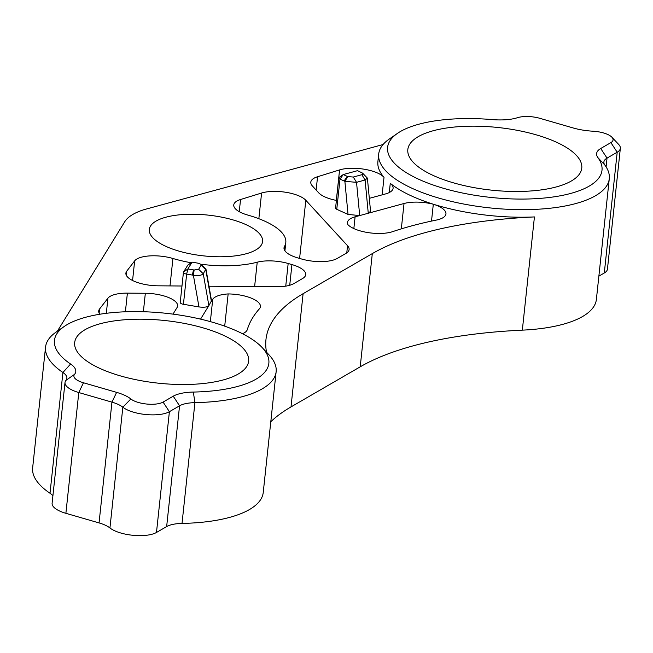 <?xml version="1.0" encoding="UTF-8"?>
<svg xmlns="http://www.w3.org/2000/svg" width="653" height="653" viewBox="0 0 653 653"><rect width="100%" height="100%" fill="white"/><g stroke="black" fill="none" stroke-linecap="round" stroke-linejoin="round"><path stroke-width="0.98" d="M232.909 219.881A56.958 20.504 6.1 0 0 149.317 229.456A56.958 20.504 6.1 0 0 178.987 251.127A56.958 20.504 6.1 0 0 262.588 241.561A56.958 20.504 6.1 0 0 232.909 219.881M453.394 182.816A87.469 31.491 -173.9 0 1 407.823 149.529A87.469 31.491 -173.9 0 1 536.203 134.836A87.469 31.491 -173.9 0 1 581.774 168.115A87.469 31.491 -173.9 0 1 453.394 182.816M120.25 375.85A87.469 31.491 -173.9 0 1 74.679 342.564A87.469 31.491 -173.9 0 1 203.059 327.863A87.469 31.491 -173.9 0 1 248.63 361.15A87.469 31.491 -173.9 0 1 120.25 375.85M397.489 133.359A107.81 38.813 -173.9 0 1 492.419 119.605A34.585 12.448 6.1 0 0 517.494 117.695A18.308 6.587 -173.9 0 1 539.835 118.315L572.999 127.915A34.585 12.448 6.1 0 0 592.957 131.204A18.308 6.587 -173.9 0 1 611.926 137.236A18.308 6.587 -173.9 0 1 610.89 142.607L600.719 148.5A34.585 12.448 6.1 0 0 597.919 157.642A107.81 38.813 -173.9 0 1 562.029 195.459A107.81 38.813 -173.9 0 1 443.771 188.391A107.81 38.813 -173.9 0 1 397.489 133.359L389.343 138.991A115.948 41.743 6.1 0 0 378.699 154.051L377.891 161.601A115.948 41.743 6.1 0 0 384.013 177.355A26.447 9.517 6.1 0 0 339.576 169.911L317.562 176.734A26.447 9.517 6.1 0 0 313.946 178.261A26.447 9.517 6.1 0 0 310.804 182.154A26.447 9.517 6.1 0 0 312.379 185.942L318.697 192.831A26.447 9.517 6.1 0 0 336.401 200.414M353.844 228.583L355.101 216.829A26.447 9.517 6.1 0 0 350.604 218.608A26.447 9.517 6.1 0 0 347.453 222.502A26.447 9.517 6.1 0 0 347.845 224.575A26.447 9.517 6.1 0 0 392.673 231.635A332.385 119.654 -173.9 0 1 436.294 220.085A26.447 9.517 6.1 0 0 445.95 213.939A26.447 9.517 6.1 0 0 433.314 204.218A115.948 41.743 6.1 0 0 438.302 205.719A115.948 41.743 6.1 0 0 534.432 216.927A312.044 112.332 6.1 0 0 372.308 253.601L303.106 293.695A312.044 112.332 6.1 0 0 265.959 339.609A312.044 112.332 6.1 0 0 266.555 352.228M191.198 262.759A71.373 25.696 -173.9 0 1 173.714 258.719A71.373 25.696 -173.9 0 1 172.931 258.49A26.447 9.517 6.1 0 0 136.975 258.955A26.447 9.517 6.1 0 0 134.665 260.874L126.731 271.166A26.447 9.517 6.1 0 0 125.898 273.142A26.447 9.517 6.1 0 0 158.181 285.818L181.983 286.006M240.549 199.516A26.447 9.517 6.1 0 0 236.908 201.051A26.447 9.517 6.1 0 0 233.766 204.944A26.447 9.517 6.1 0 0 247.838 215.09A71.373 25.696 -173.9 0 1 285.81 242.475A71.373 25.696 -173.9 0 1 284.504 246.393A26.447 9.517 6.1 0 0 284.014 247.846A26.447 9.517 6.1 0 0 297.792 257.911L301.572 259.004A26.447 9.517 6.1 0 0 337.234 258.449L345.959 253.397A26.447 9.517 6.1 0 0 349.11 249.503A26.447 9.517 6.1 0 0 347.535 245.708L305.816 200.275A26.447 9.517 6.1 0 0 261.592 193.019L240.549 199.516L239.251 211.678M180.301 302.257A4.065 1.461 6.1 0 0 180.22 302.494A4.065 1.461 6.1 0 0 182.342 304.045A4.065 1.461 6.1 0 0 183.428 304.29L186.652 274.097L193.394 275.24C198.39 275.884 201.679 275.395 203.271 273.77L205.94 268.938L200.822 264.253L201.148 265.191L198.634 269.281L194.129 270.007L187.893 268.963L192.088 262.147L198.3 263.224L200.822 264.253M183.534 272.064A4.065 1.461 6.1 0 0 183.444 272.301A4.065 1.461 6.1 0 0 185.566 273.852A4.065 1.461 6.1 0 0 186.652 274.097L187.893 268.963L183.534 272.064L187.721 265.249A4.065 1.461 6.1 0 1 188.007 264.963A4.065 1.461 6.1 0 1 188.121 264.898M339.291 177.306A4.065 1.461 6.1 0 0 339.176 177.371A4.065 1.461 6.1 0 0 338.809 177.902A4.065 1.461 6.1 0 0 339.993 179.11L344.882 181.33L356.53 182.334L365.1 179.999L367.394 178.138L362.627 173.159L362.831 174.171L361.852 174.71L353.281 177.045L347.788 176.604L343.258 174.555L357.534 170.67L362.627 173.159M378.699 154.051A115.948 41.743 6.1 0 0 439.11 198.169A115.948 41.743 6.1 0 0 609.282 178.693A115.948 41.743 6.1 0 0 604.89 165.103A26.447 9.517 -173.9 0 1 603.886 162.001A26.447 9.517 -173.9 0 1 607.037 158.108L617.199 152.222A26.447 9.517 6.1 0 0 620.35 148.329A26.447 9.517 6.1 0 0 618.701 144.46L611.926 137.236M369.32 198.349L385.458 193.949A26.447 9.517 6.1 0 0 393.098 188.284A26.447 9.517 6.1 0 0 390.274 183.322A115.948 41.743 6.1 0 0 433.314 204.218A26.447 9.517 6.1 0 0 404.027 203.499L401.317 228.86M598.866 276.137L604.294 272.995A26.447 9.517 6.1 0 0 607.445 269.101L620.35 148.329M270.799 421.724A312.044 112.332 -173.9 0 1 291.001 406.917L360.211 366.823A312.044 112.332 -173.9 0 1 522.335 330.149A115.948 41.743 6.1 0 0 596.377 299.466L609.282 178.693M70.597 364.023A107.81 38.813 -173.9 0 1 64.345 326.394A107.81 38.813 -173.9 0 1 165.78 313.269A107.81 38.813 -173.9 0 1 262.147 347.535A107.81 38.813 -173.9 0 1 193.345 392.061A34.585 12.448 6.1 0 0 173.241 396.2L163.079 402.085A18.308 6.587 -173.9 0 1 146.86 404.052A18.308 6.587 -173.9 0 1 130.853 398.975A34.585 12.448 6.1 0 0 116.618 392.363L83.453 382.764A18.308 6.587 -173.9 0 1 74.556 374.34A34.585 12.448 6.1 0 0 70.597 364.023L62.925 372.488A26.447 9.517 -173.9 0 1 66.884 378.283A26.447 9.517 -173.9 0 1 65.945 380.381A26.447 9.517 6.1 0 0 65.014 382.478A26.447 9.517 6.1 0 0 78.793 392.543L111.957 402.142A26.447 9.517 -173.9 0 1 122.846 407.194A26.447 9.517 6.1 0 0 145.97 414.541A26.447 9.517 6.1 0 0 169.396 411.7L179.559 405.807A26.447 9.517 -173.9 0 1 194.929 402.648A115.948 41.743 6.1 0 0 276.137 371.728A115.948 41.743 6.1 0 0 268.922 354.759L262.147 347.535M64.345 326.394L56.199 332.026A115.948 41.743 6.1 0 0 45.555 347.086A115.948 41.743 6.1 0 0 62.925 372.488L50.012 493.26A26.447 9.517 -173.9 0 1 52.901 495.856M65.014 382.478L52.109 503.251A26.447 9.517 6.1 0 0 65.888 513.315L99.052 522.914A26.447 9.517 -173.9 0 1 109.941 527.967A26.447 9.517 6.1 0 0 133.065 535.305A26.447 9.517 6.1 0 0 156.483 532.464L166.654 526.579A26.447 9.517 -173.9 0 1 182.024 523.42A115.948 41.743 6.1 0 0 263.232 492.501L276.137 371.728M355.101 216.829L368.259 213.245L370.553 211.303L367.394 178.138M194.129 270.007L193.394 275.24L198.969 306.926C204.038 307.596 207.336 307.155 208.87 305.604L211.531 300.755L205.94 268.938M198.969 306.926L183.428 304.29M208.976 286.226L276.684 286.765A26.447 9.517 6.1 0 0 293.842 283.59L302.568 278.537A26.447 9.517 6.1 0 0 305.718 274.644A26.447 9.517 6.1 0 0 291.94 264.579L288.169 263.486A26.447 9.517 6.1 0 0 257.225 262.196A71.373 25.696 -173.9 0 1 200.789 264.228M353.281 177.045L356.53 182.334L359.697 215.58L348.033 214.421L336.768 209.303L339.993 179.11L343.258 174.555L339.176 177.371M338.809 177.902L335.577 208.095A4.065 1.461 6.1 0 0 336.768 209.303M361.852 174.71L365.1 179.999L368.259 213.245L404.027 203.499M242.5 333.724A26.447 9.517 6.1 0 0 247.316 329.585A332.385 119.654 -173.9 0 1 259.347 308.885A26.447 9.517 6.1 0 0 260.425 306.616A26.447 9.517 6.1 0 0 228.15 293.932A26.447 9.517 6.1 0 0 212.731 299.319L210.348 321.627M198.634 269.281L203.271 273.77L208.87 305.604L200.553 319.121M201.148 265.191L205.785 269.681L211.384 301.515L212.731 299.319M57.358 331.218L124.756 221.718A83.404 30.022 -173.9 0 1 144.337 209.572L383.066 144.525M173.004 314.126L177.069 307.522A26.447 9.517 6.1 0 0 177.616 305.955A26.447 9.517 6.1 0 0 145.341 293.279L127.392 293.132A26.447 9.517 6.1 0 0 107.925 298.209L99.558 308.983A26.447 9.517 6.1 0 0 98.717 310.975A26.447 9.517 6.1 0 0 99.836 314.24M45.555 347.086L32.65 467.858A115.948 41.743 6.1 0 0 50.012 493.26M433.314 204.218L431.511 221.089M228.15 293.932L224.705 326.157M317.562 176.734L316.134 190.039M170 285.916L172.931 258.49M188.007 264.963L192.088 262.147L187.721 265.249M384.013 177.355L382.144 194.855M390.274 183.322L389.286 192.529M604.89 165.103L597.919 157.642M606.098 166.874L607.037 158.108L600.719 148.5M604.294 272.995L617.199 152.222L610.89 142.607M522.335 330.149L534.432 216.927M193.345 392.061L194.929 402.648L182.024 523.42M65.945 380.381L74.556 374.34M65.888 513.315L78.793 392.543L83.453 382.764M99.052 522.914L111.957 402.142L116.618 392.363M109.941 527.967L122.846 407.194L130.853 398.975M156.483 532.464L169.396 411.7L163.079 402.085M166.654 526.579L179.559 405.807L173.241 396.2M344.082 180.971L347.339 176.416M347.788 176.604L344.882 181.33L348.033 214.421M192.292 275.052L193.541 269.918M284.186 249.373L284.504 246.393M261.592 193.019L258.849 218.706M299.605 258.433L305.816 200.275M126.298 275.248L126.731 271.166M134.665 260.874L132.567 280.496M257.225 262.196L254.621 286.585M285.745 286.136L288.169 263.486M99.558 308.983L99.125 313.097M107.925 298.209L106.317 313.301M347.535 245.708L346.767 252.882M372.308 253.601L360.211 366.823M291.001 406.917L303.106 293.695M145.341 293.279L143.366 311.726M127.392 293.132L125.392 311.783M339.576 169.911L336.319 200.398M291.94 264.579L289.728 285.263M180.22 302.494L183.444 272.301M285.81 242.475L284.92 250.809"/></g></svg>
